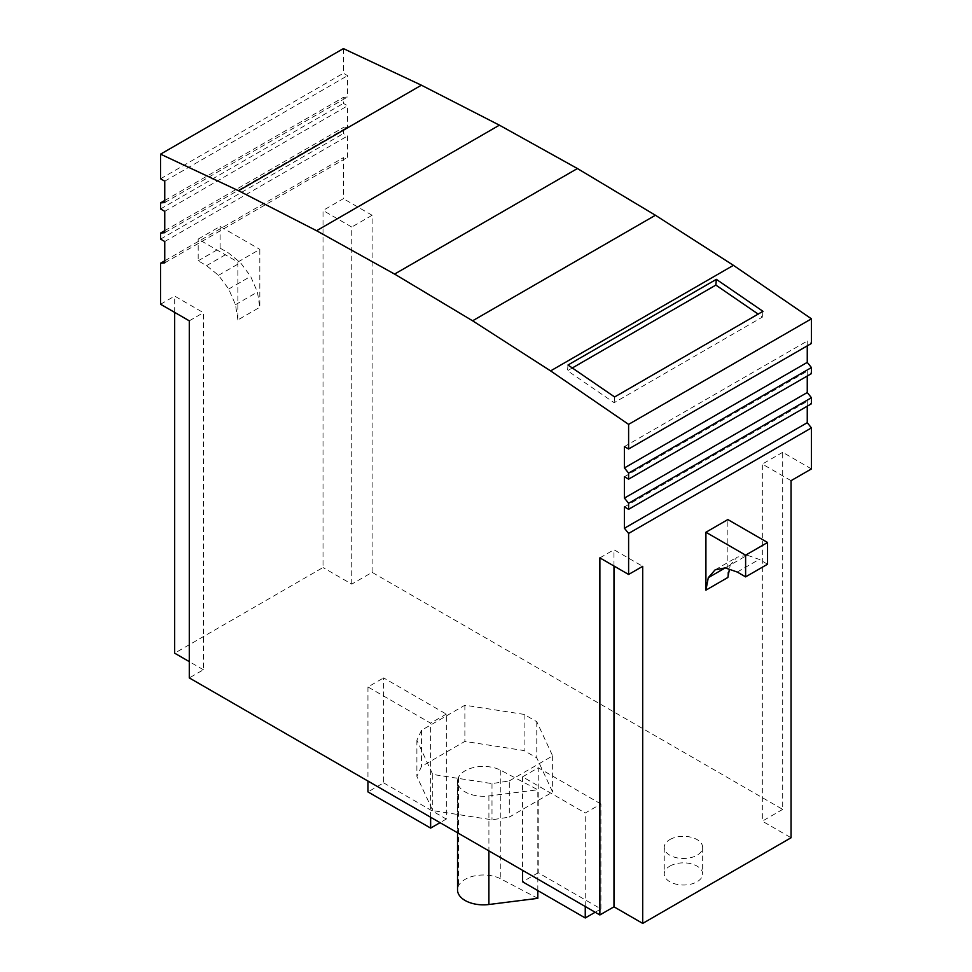 <?xml version="1.0" encoding="UTF-8"?>
<svg xmlns="http://www.w3.org/2000/svg" width="972" height="972" viewBox="0 0 972 972"><rect width="100%" height="100%" fill="white"/><g stroke="black" fill="none" stroke-linecap="round" stroke-linejoin="round"><path stroke-width="0.73" stroke-dasharray="4.86 3.65" d="M237.873 262.027L237.873 319.922L259.816 307.261L259.816 249.354L237.873 262.027L198.179 239.1L220.122 226.44L259.816 249.354M164.742 260.812L343.395 157.671L343.395 198.689L323.02 210.45L323.02 567.527L174.668 653.184M174.668 312.389L174.668 296.096L203.403 312.692L203.403 669.769L189.297 677.909M160.562 304.248L174.668 296.096M727.858 577.477L727.858 519.57M509.279 780.929L552.643 755.888L536.775 721.698L524.115 714.396L464.883 705.222L421.52 730.264L416.891 740.239L432.759 774.441L491.99 783.602L509.279 780.929L509.279 817.112L552.643 792.083L536.775 757.893L524.115 750.578L464.883 741.417L421.52 766.446L416.891 776.434L432.759 810.624L491.99 819.797L509.279 817.112M669.878 839.565A19.209 11.093 180 0 1 690.8 837.159A19.209 11.093 180 0 1 702.659 847.402A19.209 11.093 180 0 1 697.033 855.239A19.209 11.093 180 0 1 676.099 857.644A19.209 11.093 180 0 1 664.241 847.402A19.209 11.093 180 0 1 669.878 839.565M600.915 908.929L600.915 803.978L585.253 813.017L522.572 776.835L538.233 767.783L538.233 872.735L600.915 908.929L595.18 912.246M600.915 803.978L538.233 767.783M383.612 782.861L446.306 819.056L446.306 714.104L383.612 677.909L383.612 782.861L367.951 791.913M446.306 714.104L430.632 723.144L367.951 686.961L383.612 677.909M811.438 468.905L782.703 452.32L782.703 809.397L372.13 572.362L351.755 584.123L323.02 567.527M782.703 809.397L762.327 821.158L791.062 837.755M203.403 669.769L189.297 661.628M807.258 406.175L807.258 401.351L811.438 403.769M624.425 506.91L807.258 401.351M807.258 376.018L807.258 371.195L811.438 373.613M624.425 476.754L807.258 371.195M807.258 345.862L807.258 341.038L811.438 343.444M624.425 446.585L807.258 341.038M343.395 48.6L343.395 73.228L347.575 75.646L347.575 96.981L343.395 97.358L343.395 103.384L347.575 105.802L347.575 127.138L343.395 127.514L343.395 133.553L347.575 135.959L347.575 157.306L343.395 157.671M160.562 178.787L343.395 73.228M164.742 181.193L347.575 75.646M164.742 202.541L347.575 96.981M164.742 200.499L343.395 97.358M160.562 208.944L343.395 103.384M164.742 211.349L347.575 105.802M164.742 232.697L347.575 127.138M164.742 230.656L343.395 127.514M160.562 239.1L343.395 133.553M164.742 241.518L347.575 135.959M164.742 262.853L347.575 157.306M613.976 566.02L613.976 549.739L642.711 566.324M599.87 557.879L613.976 549.739M791.062 480.666L762.327 464.081L762.327 821.158M782.703 452.32L762.327 464.081M351.755 584.123L351.755 227.035L323.02 210.45M372.13 572.362L372.13 215.274L351.755 227.035M372.13 215.274L343.395 198.689M767.552 564.21L759.193 559.386L747.201 555.219L725.258 567.879L730.239 565.011L729.413 569.325M747.201 555.219L737.031 557.187L730.239 565.011M737.262 572.046L759.193 559.386M715.1 569.859L737.031 557.187M237.873 319.922L235.491 304.698L228.699 289.036L218.53 275.319L206.538 265.648L198.179 260.812L198.179 239.1M198.179 260.812L220.122 248.152L228.481 252.975L240.473 262.659L250.642 276.376L257.434 292.037L259.816 307.261M220.122 248.152L220.122 226.44M235.491 304.698L257.434 292.037M228.699 289.036L250.642 276.376M218.53 275.319L240.473 262.659M206.538 265.648L228.481 252.975M572.301 367.963L567.514 370.733L614.134 402.7L762.485 317.042L758.172 314.09M762.971 311.319L762.485 317.042M614.62 396.965L614.134 402.7M568 365.01L567.514 370.733M457.642 780.018A19.294 11.142 -0 0 1 458.42 777.491A25.855 14.932 180 0 1 500.799 770.31L537.82 789.774L488.904 795.934A25.855 14.932 180 0 1 457.533 781.354A25.855 14.932 180 0 1 457.642 780.018L457.642 888.59A25.855 14.932 180 0 0 457.533 889.927M552.643 755.888L552.643 792.083M536.775 721.698L536.775 757.893M524.115 714.396L524.115 750.578M464.883 705.222L464.883 741.417M421.52 730.264L421.52 766.446M416.891 740.239L416.891 776.434M432.759 774.441L432.759 810.624M491.99 783.602L491.99 819.797M537.82 898.347L500.799 878.882A25.855 14.932 180 0 0 458.42 886.063A19.294 11.142 -0 0 0 457.642 888.59M458.42 777.491L458.42 886.063M537.82 890.583L537.82 789.774M446.306 819.056L440.037 822.677M669.878 866.101A19.209 11.093 180 0 1 690.8 863.695A19.209 11.093 180 0 1 702.659 873.937A19.209 11.093 180 0 1 697.033 881.786A19.209 11.093 180 0 1 676.099 884.18A19.209 11.093 180 0 1 664.241 873.937A19.209 11.093 180 0 1 669.878 866.101M585.253 906.512L585.253 813.017M522.572 776.835L522.572 870.317M538.233 872.735L522.572 881.786M430.632 817.245L430.632 723.144M367.951 686.961L367.951 781.051M189.297 320.833L203.403 312.692M488.904 795.934L488.904 850.889M500.799 770.31L500.799 878.882M457.533 781.354L457.533 832.773M702.659 847.402L702.659 873.937M664.241 847.402L664.241 873.937"/><path stroke-width="1.46" d="M628.605 533.446L811.438 427.899L811.438 468.905L791.062 480.666L791.062 837.755L642.711 923.4L642.711 566.324L628.605 574.464L628.605 533.446L624.425 528.246L624.425 506.91L628.605 509.316L628.605 503.289L624.425 498.089L624.425 476.754L628.605 479.16L811.438 373.613L811.438 367.574L807.258 362.374L624.425 467.933L624.425 446.585L628.605 449.003L811.438 343.444L811.438 318.816L733.423 265.332L655.42 215.249L577.417 168.533L499.401 125.169L421.398 85.196L343.395 48.6L160.562 154.159L160.562 178.787L164.742 181.193L164.742 202.541L160.562 202.905L160.562 208.944L164.742 211.349L164.742 232.697L160.562 233.073L160.562 239.1L164.742 241.518L164.742 262.853L160.562 263.23L164.742 260.812M189.297 661.628L174.668 653.184L174.668 312.389M160.562 263.23L160.562 304.248L189.297 320.833L189.297 677.909L599.87 914.956L613.976 906.815L613.976 566.02M705.915 590.15L705.915 532.243L727.858 519.57L767.552 542.498L767.552 564.21L745.609 576.87L737.262 572.046L725.258 567.879L715.1 569.859L708.296 577.672L705.915 590.15L727.858 577.477L729.413 569.325M642.711 923.4L613.976 906.815M811.438 427.899L807.258 422.699L807.258 406.175M624.425 528.246L807.258 422.699M628.605 509.316L811.438 403.769L811.438 397.73L807.258 392.53L807.258 376.018M628.605 503.289L811.438 397.73M624.425 498.089L807.258 392.53M628.605 479.16L628.605 473.133L811.438 367.574M624.425 467.933L628.605 473.133M807.258 362.374L807.258 345.862M628.605 449.003L628.605 424.375L811.438 318.816M568 365.01L614.62 396.965L762.971 311.319L716.352 279.353L568 365.01M160.562 154.159L238.577 190.743L316.58 230.729L394.583 274.08L472.599 320.796L550.602 370.891L733.423 265.332M550.602 370.891L628.605 424.375M472.599 320.796L655.42 215.249M394.583 274.08L577.417 168.533M316.58 230.729L499.401 125.169M238.577 190.743L421.398 85.196M160.562 202.905L164.742 200.499M160.562 233.073L164.742 230.656M599.87 914.956L599.87 557.879L628.605 574.464M745.609 576.87L745.609 555.158L705.915 532.243M708.296 577.672L725.258 567.879M745.609 555.158L767.552 542.498M758.172 314.09L715.866 285.088L572.301 367.963M716.352 279.353L715.866 285.088M488.904 850.889L488.904 904.507L537.82 898.347L537.82 890.583M488.904 904.507A25.855 14.932 180 0 1 457.533 889.927L457.533 832.773M440.037 822.677L430.632 828.095L430.632 817.245M367.951 781.051L367.951 791.913L430.632 828.095M522.572 870.317L522.572 881.786L585.253 917.969L585.253 906.512M595.18 912.246L585.253 917.969"/></g></svg>
